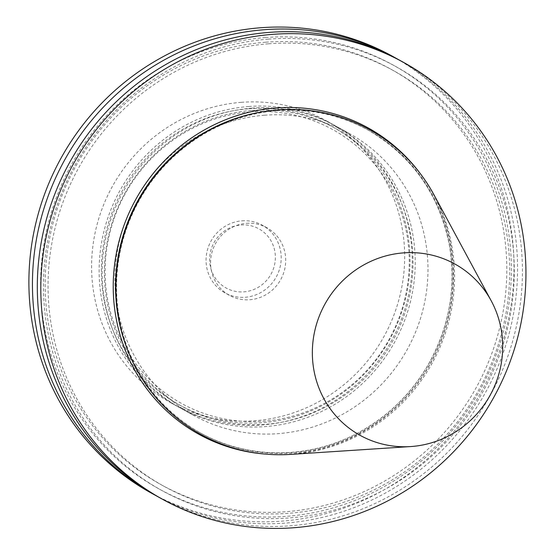 <?xml version="1.0" encoding="UTF-8"?>
<svg xmlns="http://www.w3.org/2000/svg" width="555" height="555" viewBox="0 0 555 555"><rect width="100%" height="100%" fill="white"/><g stroke="black" fill="none" stroke-linecap="round" stroke-linejoin="round"><path stroke-width="0.42" stroke-dasharray="2.77 2.08" d="M434.177 195.173A174.138 167.804 -61.1 0 1 290.806 454.385M277.368 110.695A173.084 166.791 -61.1 0 1 368.617 130.376A173.084 166.791 -61.1 0 1 430.791 362.561A173.084 166.791 -61.1 0 1 201.07 433.288A173.084 166.791 -61.1 0 1 121.316 246.566A173.084 166.791 -61.1 0 1 277.368 110.695M400.62 60.772A249.479 240.405 -61.1 0 1 490.245 395.444A249.479 240.405 -61.1 0 1 159.119 497.398M268.426 39.141A242.119 233.308 -61.1 0 1 487.769 382.485A242.119 233.308 -61.1 0 1 80.44 413.974A242.119 233.308 -61.1 0 1 268.426 39.141M268.627 43.796A237.408 228.771 -61.1 0 1 393.779 70.79A237.408 228.771 -61.1 0 1 479.069 389.263A237.408 228.771 -61.1 0 1 163.968 486.277A237.408 228.771 -61.1 0 1 54.577 230.165A237.408 228.771 -61.1 0 1 268.627 43.796M265.748 42.208A237.408 228.771 -61.1 0 1 390.9 69.195A237.408 228.771 -61.1 0 1 476.183 387.667A237.408 228.771 -61.1 0 1 161.089 484.688A237.408 228.771 -61.1 0 1 51.698 228.57A237.408 228.771 -61.1 0 1 265.748 42.208M265.547 37.546A242.119 233.308 -61.1 0 1 484.883 380.89A242.119 233.308 -61.1 0 1 77.561 412.379A242.119 233.308 -61.1 0 1 265.547 37.546M398.178 59.441A249.479 240.405 -61.1 0 1 485.375 392.746A249.479 240.405 -61.1 0 1 156.697 496.031M392.198 56.11A249.479 240.405 -61.1 0 1 481.823 390.782A249.479 240.405 -61.1 0 1 150.696 492.736M264.499 115.232A161.006 155.15 -61.1 0 1 349.379 133.533A161.006 155.15 -61.1 0 1 407.217 349.518A161.006 155.15 -61.1 0 1 193.522 415.32A161.006 155.15 -61.1 0 1 119.332 241.619A161.006 155.15 -61.1 0 1 264.499 115.232M251.734 108.169A161.006 155.15 -61.1 0 1 336.614 126.471A161.006 155.15 -61.1 0 1 394.452 342.463A161.006 155.15 -61.1 0 1 180.757 408.258A161.006 155.15 -61.1 0 1 106.567 234.564A161.006 155.15 -61.1 0 1 251.734 108.169M251.831 110.396A158.751 152.979 -61.1 0 1 395.653 335.525A158.751 152.979 -61.1 0 1 128.573 356.171A158.751 152.979 -61.1 0 1 251.831 110.396M250.43 111.881A156.413 150.724 -61.1 0 1 392.128 333.687A156.413 150.724 -61.1 0 1 128.989 354.028A156.413 150.724 -61.1 0 1 250.43 111.881M248.82 108.731A158.751 152.979 -61.1 0 1 392.642 333.86A158.751 152.979 -61.1 0 1 125.562 354.506A158.751 152.979 -61.1 0 1 248.82 108.731M248.723 106.505A161.006 155.15 -61.1 0 1 333.604 124.806A161.006 155.15 -61.1 0 1 391.442 340.791A161.006 155.15 -61.1 0 1 177.746 406.593A161.006 155.15 -61.1 0 1 103.556 232.892A161.006 155.15 -61.1 0 1 248.723 106.505M241.196 102.335A161.006 155.15 -61.1 0 1 326.069 120.643A161.006 155.15 -61.1 0 1 383.914 336.628A161.006 155.15 -61.1 0 1 170.212 402.424A161.006 155.15 -61.1 0 1 96.022 228.729A161.006 155.15 -61.1 0 1 241.196 102.335M246.475 223.325A38.642 37.234 -61.1 0 1 266.844 227.723A38.642 37.234 -61.1 0 1 280.726 279.56A38.642 37.234 -61.1 0 1 229.444 295.35A38.642 37.234 -61.1 0 1 211.635 253.663A38.642 37.234 -61.1 0 1 246.475 223.325M241.959 220.828A38.642 37.234 -61.1 0 1 262.328 225.219A38.642 37.234 -61.1 0 1 276.21 277.056A38.642 37.234 -61.1 0 1 224.921 292.853A38.642 37.234 -61.1 0 1 207.119 251.165A38.642 37.234 -61.1 0 1 241.959 220.828M241.036 224.976A33.813 32.578 -61.1 0 1 271.666 272.928A33.813 32.578 -61.1 0 1 214.785 277.327A33.813 32.578 -61.1 0 1 241.036 224.976M259.553 112.304A173.084 166.791 -61.1 0 1 276.362 110.14A173.084 166.791 -61.1 0 1 367.611 129.821A173.084 166.791 -61.1 0 1 429.785 362.006A173.084 166.791 -61.1 0 1 200.064 432.733A173.084 166.791 -61.1 0 1 127.796 350.51M419.948 173.167A175.012 168.651 -61.1 0 1 430.964 362.658A175.012 168.651 -61.1 0 1 264.603 454.025M368.617 130.376L367.611 129.821C411.539 155.268 438.721 193.404 449.168 244.214C456.494 286.408 449.557 326.479 428.342 364.427C411.852 392.822 389.471 415.043 361.215 431.082C311.473 459.471 248.598 460.109 200.064 432.733L201.07 433.288M393.779 70.79L390.9 69.195M163.968 486.277L161.089 484.688M349.379 133.533L336.614 126.471M193.522 415.32L180.757 408.258M333.604 124.806L326.069 120.643M177.746 406.593L170.212 402.424M266.844 227.723L262.328 225.219M229.444 295.35L224.921 292.853"/><path stroke-width="0.83" d="M410.638 446.56L290.806 454.385A174.138 167.804 -61.1 0 1 116.085 294.136A174.138 167.804 -61.1 0 1 277.75 109.89A174.138 167.804 -61.1 0 1 434.177 195.173L491.231 300.845A97.888 94.329 -61.1 0 1 410.638 446.56A97.888 94.329 -61.1 0 1 312.416 356.47A97.888 94.329 -61.1 0 1 403.298 252.9A97.888 94.329 -61.1 0 1 491.231 300.845M272.616 34.355A249.479 240.405 -61.1 0 1 404.137 62.715A249.479 240.405 -61.1 0 1 493.756 397.387A249.479 240.405 -61.1 0 1 162.636 499.34A249.479 240.405 -61.1 0 1 47.674 230.193A249.479 240.405 -61.1 0 1 272.616 34.355M162.636 499.34L159.119 497.398A249.479 240.405 -61.1 0 1 44.164 228.251A249.479 240.405 -61.1 0 1 269.099 32.405A249.479 240.405 -61.1 0 1 400.62 60.772L404.137 62.715M156.697 496.031A249.479 240.405 -61.1 0 1 154.248 494.699A249.479 240.405 -61.1 0 1 39.294 225.559A249.479 240.405 -61.1 0 1 264.229 29.713A249.479 240.405 -61.1 0 1 395.75 58.081A249.479 240.405 -61.1 0 1 398.178 59.441M154.248 494.699L150.696 492.736A249.479 240.405 -61.1 0 1 35.742 223.596A249.479 240.405 -61.1 0 1 260.677 27.75A249.479 240.405 -61.1 0 1 392.198 56.11L395.75 58.081M127.796 350.51A173.084 166.791 -61.1 0 1 259.553 112.304M264.603 454.025A175.012 168.651 -61.1 0 1 113.317 280.726A175.012 168.651 -61.1 0 1 275.828 107.982A175.012 168.651 -61.1 0 1 419.948 173.167"/></g></svg>
